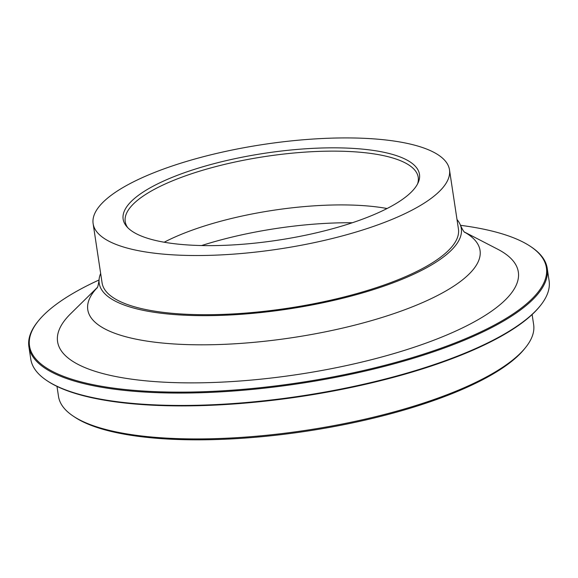 <?xml version="1.0" encoding="UTF-8"?>
<svg xmlns="http://www.w3.org/2000/svg" width="578" height="578" viewBox="0 0 578 578"><rect width="100%" height="100%" fill="white"/><g stroke="black" fill="none" stroke-linecap="round" stroke-linejoin="round"><path stroke-width="0.87" d="M100.659 273.423A183.11 53.718 -8.6 0 0 99.048 280.113A183.11 53.718 -8.6 0 0 233.599 314.793A183.11 53.718 -8.6 0 0 438.774 260.353A183.11 53.718 -8.6 0 0 460.522 225.449A183.11 53.718 -8.6 0 0 457.003 219.532M141.588 193.095A149.847 43.957 171.4 0 1 317.943 148.134A149.847 43.957 171.4 0 1 418.291 182.373A149.847 43.957 171.4 0 1 401.024 200.364A149.847 43.957 171.4 0 1 250.346 243.591A149.847 43.957 171.4 0 1 126.654 226.482A149.847 43.957 171.4 0 1 141.588 193.095M417.598 183.84A148.163 43.466 -8.6 0 0 418.219 177.323A148.163 43.466 -8.6 0 0 305.278 152.101A148.163 43.466 -8.6 0 0 143.46 195.884A148.163 43.466 -8.6 0 0 125.224 221.634A148.163 43.466 -8.6 0 0 127.745 227.681M525.416 347.718L524.239 349.17A238.815 70.054 171.4 0 1 503.019 367.695A238.815 70.054 171.4 0 1 278.596 434.931A238.815 70.054 171.4 0 1 74.764 417.143L73.204 416.102A240.267 70.487 -8.6 0 0 278.278 433.999A240.267 70.487 -8.6 0 0 504.074 366.351A240.267 70.487 -8.6 0 0 525.416 347.718A240.267 70.487 -8.6 0 0 533.646 324.598L532.121 314.533M56.991 386.386L58.508 396.45A240.267 70.487 -8.6 0 0 73.204 416.102M99.055 279.976A261.379 76.679 -8.6 0 0 61.687 300.502A261.379 76.679 -8.6 0 0 38.466 320.783A261.379 76.679 -8.6 0 0 190.372 392.057A261.379 76.679 -8.6 0 0 514.232 313.182A261.379 76.679 -8.6 0 0 530.416 246.38A261.379 76.679 -8.6 0 0 460.471 225.312M530.416 246.38L531.196 246.9A262.109 76.888 171.4 0 1 547.229 268.337A262.109 76.888 171.4 0 1 514.969 313.89A262.109 76.888 171.4 0 1 228.707 391.349A262.109 76.888 171.4 0 1 28.9 346.728A262.109 76.888 171.4 0 1 37.873 321.505L38.466 320.783M540.127 305.943L539.534 306.672A261.379 76.679 171.4 0 1 516.313 326.946A261.379 76.679 171.4 0 1 270.677 400.532A261.379 76.679 171.4 0 1 47.584 381.075L46.804 380.555A262.109 76.888 -8.6 0 0 270.526 400.07A262.109 76.888 -8.6 0 0 516.84 326.274A262.109 76.888 -8.6 0 0 540.127 305.943A262.109 76.888 -8.6 0 0 549.1 280.727L547.229 268.337M28.9 346.728L30.771 359.111A262.109 76.888 -8.6 0 0 46.804 380.555M93.13 223.672L102.082 282.859A180.199 52.865 -8.6 0 0 239.451 313.536A180.199 52.865 -8.6 0 0 436.253 260.288A180.199 52.865 -8.6 0 0 458.433 228.967L449.482 169.78A180.199 52.865 -8.6 0 0 312.113 139.103A180.199 52.865 -8.6 0 0 115.311 192.358A180.199 52.865 -8.6 0 0 93.13 223.672A180.199 52.865 -8.6 0 0 230.499 254.349A180.199 52.865 -8.6 0 0 427.301 201.101A180.199 52.865 -8.6 0 0 449.482 169.78M97.263 287.548L70.603 313.767A232.985 68.349 -8.6 0 0 193.247 382.874A232.985 68.349 -8.6 0 0 489.653 312.496A232.985 68.349 -8.6 0 0 497.644 249.183L464.416 232.024M464.517 232.118A198.362 58.19 171.4 0 1 455.63 284.896A198.362 58.19 171.4 0 1 205.631 344.806A198.362 58.19 171.4 0 1 97.205 287.671M352.334 222.754A158.856 46.601 -8.6 0 0 201.599 245.549M164.188 242.225A148.163 43.466 171.4 0 1 387.087 208.514M464.878 232.457C464.076 232.204 462.624 229.871 460.522 225.449M96.952 288.104C97.653 287.62 98.347 284.961 99.048 280.113"/></g></svg>
